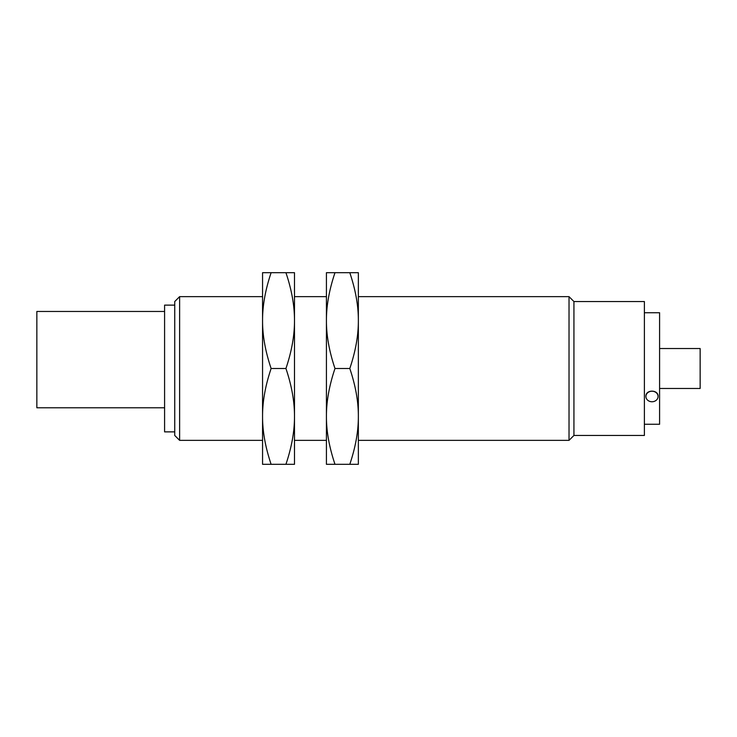 <?xml version="1.0" encoding="UTF-8"?>
<svg xmlns="http://www.w3.org/2000/svg" width="737" height="737" viewBox="0 0 737 737"><rect width="100%" height="100%" fill="white"/><g stroke="black" fill="none" stroke-linecap="round" stroke-linejoin="round"><path stroke-width="1.11" d="M164.591 311.465L36.85 311.465L36.85 407.791L164.591 407.791M174.733 431.873L164.591 431.873L164.591 305.127L174.733 305.127M659.587 348.537L700.15 348.537L700.15 388.463L659.587 388.463M174.733 368.5L174.733 435.456L179.625 440.358L179.625 296.642L174.733 301.544L174.733 368.5M658.067 396.488A6.08 5.27 180 0 0 651.987 391.218A6.08 5.27 180 0 0 645.907 396.488A6.08 5.27 180 0 0 651.987 401.757A6.08 5.27 180 0 0 658.067 396.488L658.067 396.386C658.445 389.403 645.529 389.403 645.907 396.386L645.907 396.488M644.387 312.737L659.587 312.737L659.587 424.263L644.387 424.263M262.556 464.31L262.556 272.69L271.115 272.69C265.348 289.834 262.492 305.8 262.556 320.595C262.492 335.39 265.348 351.365 271.115 368.5C265.348 385.635 262.492 401.61 262.556 416.405C262.492 431.2 265.348 447.166 271.115 464.31L262.556 464.31M573.93 301.544L573.93 435.456L644.387 435.456L644.387 301.544L573.93 301.544L569.028 296.642L358.357 296.642M285.928 272.69L294.487 272.69L294.487 464.31L285.928 464.31C291.695 447.166 294.551 431.2 294.487 416.405C294.551 401.61 291.695 385.635 285.928 368.5C291.695 351.365 294.551 335.39 294.487 320.595C294.551 305.8 291.695 289.834 285.928 272.69L271.115 272.69M271.115 464.31L285.928 464.31M271.115 368.5L285.928 368.5M573.93 435.456L569.028 440.358L569.028 296.642M358.357 416.405C358.422 401.61 355.566 385.635 349.808 368.5C355.566 351.365 358.422 335.39 358.357 320.595L358.357 464.31L349.808 464.31C355.566 447.166 358.422 431.2 358.357 416.405M358.357 320.595C358.422 305.8 355.566 289.834 349.808 272.69L358.357 272.69L358.357 320.595M349.808 272.69L334.985 272.69C329.218 289.834 326.362 305.8 326.427 320.595C326.362 335.39 329.218 351.365 334.985 368.5C329.218 385.635 326.362 401.61 326.427 416.405C326.362 431.2 329.218 447.166 334.985 464.31L326.427 464.31L326.427 272.69L334.985 272.69M349.808 368.5L334.985 368.5M349.808 464.31L334.985 464.31M262.556 296.642L179.625 296.642M262.556 440.358L179.625 440.358M569.028 440.358L358.357 440.358M326.427 296.642L294.487 296.642M326.427 440.358L294.487 440.358"/></g></svg>
